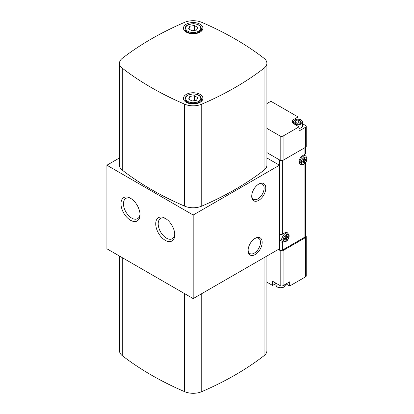 <?xml version="1.0" encoding="UTF-8"?>
<svg xmlns="http://www.w3.org/2000/svg" width="414" height="414" viewBox="0 0 414 414"><rect width="100%" height="100%" fill="white"/><g stroke="black" fill="none" stroke-linecap="round" stroke-linejoin="round"><path stroke-width="0.62" d="M255.138 254.574A9.957 5.749 -60 0 1 248.095 250.511A9.957 5.749 -60 0 1 255.138 238.314A9.957 5.749 -60 0 1 262.176 242.381A9.957 5.749 -60 0 1 255.138 254.574M258.755 200.34A9.957 5.749 -60 0 1 251.712 196.272A9.957 5.749 -60 0 1 258.755 184.08A9.957 5.749 -60 0 1 265.793 188.142A9.957 5.749 -60 0 1 258.755 200.34M119.475 157.962L106.91 165.212L106.91 248.788L193.183 298.592L193.183 215.021L279.455 165.212L266.89 157.962M193.183 298.592L279.455 248.788L279.455 159.866L266.89 152.611L280.18 160.285A2.049 1.18 180 0 0 283.072 160.285L305.651 147.244A2.049 1.18 180 0 0 306.251 146.411L306.251 126.353A2.049 1.18 180 0 1 305.651 127.191L305.651 147.244M130.503 220.253A13.465 7.773 -120 0 0 140.025 214.752A13.465 7.773 -120 0 0 130.503 198.259A13.465 7.773 -120 0 0 120.981 203.76A13.465 7.773 -120 0 0 130.503 220.253M165.243 240.311A13.465 7.773 -120 0 0 174.765 234.81A13.465 7.773 -120 0 0 165.243 218.318A13.465 7.773 -120 0 0 155.721 223.814A13.465 7.773 -120 0 0 165.243 240.311M106.91 165.212L193.183 215.021M165.885 218.711A11.716 6.764 -120 0 0 160.627 218.452A11.716 6.764 -120 0 0 158.831 227.84A11.716 6.764 -120 0 0 166.485 238.164A11.716 6.764 -120 0 0 172.343 238.743A11.716 6.764 -120 0 0 174.744 234.06M258.32 184.344A8.766 5.061 -60 0 1 262.295 184.126A8.766 5.061 -60 0 1 263.64 191.154A8.766 5.061 -60 0 1 257.912 198.88A8.766 5.061 -60 0 1 253.528 199.315A8.766 5.061 -60 0 1 251.728 195.765M254.703 238.583A8.766 5.061 -60 0 1 258.678 238.366A8.766 5.061 -60 0 1 260.023 245.393A8.766 5.061 -60 0 1 254.294 253.12A8.766 5.061 -60 0 1 249.911 253.554A8.766 5.061 -60 0 1 248.11 250.004M131.145 198.658A11.716 6.764 -120 0 0 125.887 198.394A11.716 6.764 -120 0 0 124.091 207.781A11.716 6.764 -120 0 0 131.745 218.106A11.716 6.764 -120 0 0 137.603 218.685A11.716 6.764 -120 0 0 140.004 214.002M266.89 256.038L266.89 350.746A14.33 8.275 180 0 1 264.049 355.688A305.014 176.1 180 0 1 201.742 391.66A14.33 8.275 180 0 1 184.618 391.66A305.014 176.1 180 0 1 122.311 355.688A14.33 8.275 180 0 1 119.475 350.746L119.475 256.038M122.311 58.312A14.33 8.275 0 0 0 119.475 63.254A14.33 8.275 0 0 0 122.311 68.201A305.014 176.1 0 0 0 184.618 104.173A14.33 8.275 0 0 0 201.742 104.173A305.014 176.1 0 0 0 264.049 68.201A14.33 8.275 0 0 0 266.89 63.254A14.33 8.275 0 0 0 264.049 58.312A305.014 176.1 0 0 0 201.742 22.34A14.33 8.275 0 0 0 184.618 22.34A305.014 176.1 0 0 0 122.311 58.312M119.475 63.254L119.475 165.212A14.33 8.275 0 0 0 122.311 170.159A305.014 176.1 0 0 0 184.618 206.131A14.33 8.275 0 0 0 201.742 206.131A305.014 176.1 0 0 0 264.049 170.159A14.33 8.275 0 0 0 266.89 165.212L266.89 63.254M200.055 94.387A9.724 5.615 0 0 0 189.462 93.171A9.724 5.615 0 0 0 183.459 98.356A9.724 5.615 0 0 0 193.183 103.971A9.724 5.615 0 0 0 202.907 98.356A9.724 5.615 0 0 0 200.055 94.387M200.055 24.188A9.724 5.615 0 0 0 189.462 22.967A9.724 5.615 0 0 0 183.459 28.157A9.724 5.615 0 0 0 193.183 33.772A9.724 5.615 0 0 0 202.907 28.157A9.724 5.615 0 0 0 200.055 24.188M191.956 30.791L196.526 30.087L197.747 27.448L194.404 25.518L189.84 26.227L188.613 28.861L191.956 30.791M191.956 100.99L196.526 100.286L197.747 97.647L194.404 95.717L189.84 96.426L188.613 99.06L191.956 100.99M194.404 30.413L194.404 25.518M189.84 29.57L189.84 26.227M194.404 100.612L194.404 95.717M189.84 99.769L189.84 96.426M306.795 157.869L306.79 158.707A3.892 2.246 120 0 0 304.062 157.527A3.892 2.246 120 0 0 301.335 161.858L299.881 161.858L299.156 161.444A4.911 2.836 120 0 0 299.156 162.278L299.881 162.697L301.335 162.692A3.892 2.246 120 0 0 304.062 163.877A3.892 2.246 120 0 0 306.79 159.545L307.074 159.152C306.169 163.276 304.099 165.072 300.88 164.539A5.118 2.955 -60 0 1 300.057 164.296A5.118 2.955 -60 0 1 299.27 160.197A5.118 2.955 -60 0 1 302.613 155.685L304.932 154.35A2.049 1.18 0 0 0 305.527 153.516L305.527 147.317M301.335 161.858L303.7 160.492L303.7 158.821L304.425 158.402L304.425 160.073L306.79 158.707L306.79 159.545L304.425 160.911L304.425 162.583L303.7 162.997L303.7 161.325L301.335 162.692M288.843 235.09L288.837 235.928A3.892 2.246 120 0 0 286.11 234.748A3.892 2.246 120 0 0 283.388 239.08L281.934 239.08L281.209 238.661A4.911 2.836 120 0 0 281.209 239.499L281.934 239.918L283.388 239.913A3.892 2.246 120 0 0 286.11 241.098A3.892 2.246 120 0 0 288.837 236.767L289.127 236.373M283.388 239.08L285.748 237.714L285.748 236.042L286.472 235.623L286.472 237.294L288.837 235.928L288.837 236.767L286.472 238.133L286.472 239.804L285.748 240.218L285.748 238.547L283.388 239.913M266.89 282.151L272.578 285.432L272.578 281.256L280.18 285.639L280.18 250.542L278.296 249.456L279.455 250.123A2.049 1.18 0 0 0 282.348 250.123L304.932 237.087A2.049 1.18 0 0 0 305.527 236.249L305.527 162.857M283.435 241.973L282.348 242.604A2.049 1.18 180 0 1 279.455 242.604M279.455 234.246A2.049 1.18 0 0 0 282.348 234.246L284.666 232.906A5.118 2.955 -60 0 1 287.223 232.652A5.118 2.955 -60 0 1 287.839 233.242A4.911 2.836 120 0 0 284.227 234.391A4.911 2.836 120 0 0 281.934 239.08L281.209 239.499M279.455 240.932L280.475 240.343M285.029 238.133L285.748 238.547M285.748 236.875L286.472 237.294M285.748 239.385L286.472 239.804M285.748 237.714L286.472 238.133M299.156 162.278L299.881 161.858A4.911 2.836 120 0 1 302.179 157.17A4.911 2.836 120 0 1 305.796 156.026L307.09 158.251M302.976 160.911L303.7 161.325M303.7 159.654L304.425 160.073M303.7 162.164L304.425 162.583M303.7 160.492L304.425 160.911M300.838 121.147L300.072 122.798L297.216 123.237L295.125 122.032L295.891 120.381L298.748 119.941L300.838 121.147M305.651 127.191L299.068 130.99L299.068 126.813L283.072 136.046A2.049 1.18 180 0 1 280.18 136.046L266.89 128.376M306.251 126.353A2.049 1.18 180 0 0 305.651 125.52L302.691 123.807M266.89 103.603L270.911 101.28L298.054 116.95L294.002 119.289A5.63 3.25 180 0 0 292.351 121.592A5.63 3.25 180 0 0 294.002 123.889L299.068 126.813M298.054 119.072L298.054 116.95M293.272 123.372L293.272 122.006A4.709 2.717 0 0 0 294.654 123.931A4.709 2.717 0 0 0 299.783 124.521A4.709 2.717 0 0 0 302.691 122.006L302.691 125.768A4.709 2.717 180 0 1 299.068 128.412M295.891 122.472L295.891 120.381M298.748 122.999L298.748 119.941M280.18 250.542A2.049 1.18 0 0 0 283.072 250.542L305.651 237.507A2.049 1.18 0 0 0 306.251 236.668A2.049 1.18 0 0 0 305.651 235.835L305.527 235.763M280.18 285.639A2.049 1.18 0 0 0 283.072 285.639L289.66 281.841L289.66 286.017L305.651 276.785A2.049 1.18 0 0 0 306.251 275.947L306.251 236.668M286.038 283.926L289.66 286.017M272.578 285.432L275.905 283.512M201.742 293.65L201.742 391.66M184.618 293.65L184.618 391.66M122.311 257.679L122.311 355.688M264.049 257.679L264.049 355.688M122.311 170.159L122.311 68.201M184.618 206.131L184.618 104.173M201.742 206.131L201.742 104.173M264.049 170.159L264.049 68.201M187.827 31.247A7.576 4.373 180 0 1 191.221 23.929A7.576 4.373 180 0 1 200.5 29.285A7.576 4.373 180 0 1 187.827 31.247M187.392 32.002A8.187 4.73 180 0 1 184.996 28.659C185.058 27.024 186.098 25.715 188.106 24.726L193.136 23.67C198.12 23.914 200.862 25.575 201.37 28.659A8.187 4.73 180 0 1 196.314 33.027A8.187 4.73 180 0 1 187.392 32.002M187.827 101.446A7.576 4.373 180 0 1 191.221 94.133A7.576 4.373 180 0 1 200.5 99.489A7.576 4.373 180 0 1 187.827 101.446M187.392 102.201A8.187 4.73 180 0 1 184.996 98.858C185.058 97.223 186.098 95.913 188.106 94.925L193.136 93.869C198.12 94.113 200.862 95.774 201.37 98.858A8.187 4.73 180 0 1 196.314 103.226A8.187 4.73 180 0 1 187.392 102.201M304.932 163.52L304.932 237.087M282.348 242.604L282.348 250.123M279.455 248.788L279.455 250.123M304.932 147.663L304.932 154.35M282.348 160.554L282.348 234.246M299.881 162.697A4.911 2.836 120 0 0 300.88 164.539L299.441 163.706M281.934 239.918A4.911 2.836 120 0 0 282.933 241.76L279.455 239.753M295.016 123.305A4.197 2.422 0 0 0 302.034 122.218A4.197 2.422 0 0 0 296.895 119.248A4.197 2.422 0 0 0 295.016 123.305M280.18 136.046L280.18 160.285M283.072 136.046L283.072 160.285M294.002 120.417L294.002 119.289M305.651 276.785L305.651 237.507M283.072 285.639L283.072 250.542M285.318 284.346L285.318 284.972A4.709 2.717 180 0 1 280.609 287.694A4.709 2.717 180 0 1 275.905 284.972L275.905 283.176M184.996 28.659L184.996 31.185M201.37 28.659L201.37 31.185M184.996 98.858L184.996 101.383M201.37 98.858L201.37 101.383M289.138 235.473L287.844 233.248L286.405 232.42M303.907 154.939L305.796 156.026M289.143 236.378C288.222 240.498 286.152 242.288 282.933 241.76M302.691 122.006L301.056 119.77C296.91 118.492 294.318 119.237 293.272 122.006M285.318 284.972L283.683 287.212C279.538 288.491 276.945 287.74 275.905 284.972"/></g></svg>
